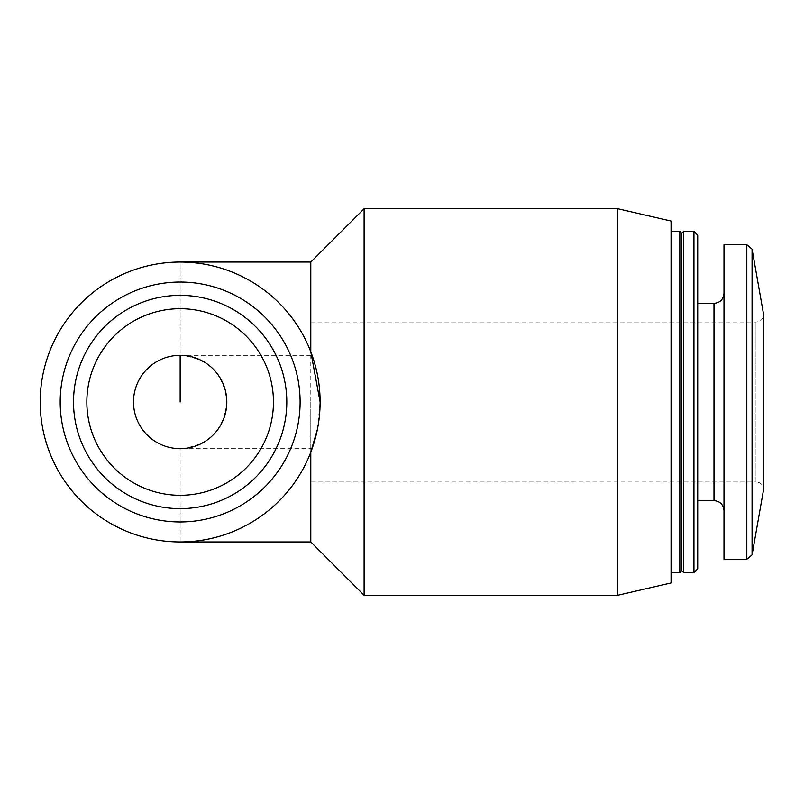 <?xml version="1.0" encoding="UTF-8"?>
<svg xmlns="http://www.w3.org/2000/svg" width="804" height="804" viewBox="0 0 804 804"><rect width="100%" height="100%" fill="white"/><g stroke="black" fill="none" stroke-linecap="round" stroke-linejoin="round"><path stroke-width="0.6" stroke-dasharray="4.02 3.01" d="M310.786 402L310.786 481.978L310.786 402M310.786 452.25C290.988 505.264 236.748 542.519 180.156 541.956L180.156 448.652A46.652 46.652 0 0 1 133.504 402A46.652 46.652 0 0 1 180.156 355.348C208.437 358.172 223.984 373.719 226.808 402C223.984 430.281 208.437 445.828 180.156 448.652L310.786 448.652M310.786 322.022L755.981 322.022C760.071 321.751 762.674 319.64 763.8 315.691L763.8 488.309C762.674 484.36 760.071 482.249 755.981 481.978L755.981 322.022L755.981 481.978L310.786 481.978M180.156 402L180.156 262.044C236.748 261.481 290.988 298.736 310.786 351.75M310.786 541.956L310.786 262.044M364.101 595.272L364.101 208.728M317.479 429.045L320.113 402M617.743 595.272L617.743 208.728M671.059 582.96L671.059 221.04M671.059 402L671.059 231.381L671.059 402M679.832 572.619L679.832 231.381M681.722 570.729L681.722 233.271M683.611 572.619L683.611 231.381M693.942 572.619L693.942 231.381M697.721 568.84L697.721 235.16M697.721 402L697.721 500.641L697.721 402M723.992 402L723.992 510.63L723.992 402M723.992 559.282L723.992 244.717M180.156 262.044A139.956 139.956 0 0 0 40.2 402A139.956 139.956 0 0 0 180.156 541.956M73.526 402A106.63 106.63 0 0 0 233.472 494.349A106.63 106.63 0 0 0 233.472 309.651A106.63 106.63 0 0 0 73.526 402M752.062 554.881L752.062 249.119M713.992 500.641L713.992 303.359M746.815 559.282L746.815 244.717M180.156 355.348L310.786 355.348"/><path stroke-width="1.21" d="M763.8 488.309L763.8 315.691L752.062 249.119L752.062 554.881L763.8 488.309M317.479 429.045L310.786 452.25L310.786 541.956L364.101 595.272L617.743 595.272L617.743 208.728L364.101 208.728L364.101 595.272M180.156 262.044L310.786 262.044L310.786 351.75L320.113 402M617.743 208.728L671.059 221.04L671.059 582.96L617.743 595.272M671.059 231.381L679.832 231.381L679.832 572.619L671.059 572.619M679.832 231.381L681.722 233.271L681.722 570.729L679.832 572.619M683.611 402L683.611 572.619L693.942 572.619L693.942 231.381L683.611 231.381L683.611 402M693.942 231.381L697.721 235.16L697.721 568.84L693.942 572.619M746.815 559.282L746.815 244.717L723.992 244.717L723.992 559.282L746.815 559.282L752.062 554.881M40.2 402A139.956 139.956 0 0 0 250.134 523.203A139.956 139.956 0 0 0 250.134 280.797A139.956 139.956 0 0 0 40.2 402M73.526 402A106.63 106.63 0 0 0 233.472 494.349A106.63 106.63 0 0 0 233.472 309.651A106.63 106.63 0 0 0 73.526 402A106.63 106.63 0 0 0 233.472 494.349A106.63 106.63 0 0 0 233.472 309.651A106.63 106.63 0 0 0 73.526 402M133.504 402A46.652 46.652 0 0 0 203.482 442.401A46.652 46.652 0 0 0 203.482 361.599A46.652 46.652 0 0 0 133.504 402M180.156 402L180.156 355.348M697.721 303.359L713.992 303.359L713.992 500.641C720.012 501.173 723.339 504.51 723.992 510.63M60.189 402A119.967 119.967 0 0 0 240.135 505.887A119.967 119.967 0 0 0 240.135 298.113A119.967 119.967 0 0 0 60.189 402M86.852 402A93.304 93.304 0 0 0 226.808 482.802A93.304 93.304 0 0 0 226.808 321.198A93.304 93.304 0 0 0 86.852 402M180.156 541.956L310.786 541.956M310.786 262.044L364.101 208.728M681.722 570.729L683.611 572.619M681.722 233.271L683.611 231.381M697.721 500.641L713.992 500.641M713.992 303.359C720.012 302.827 723.339 299.49 723.992 293.37M746.815 244.717L752.062 249.119"/></g></svg>
